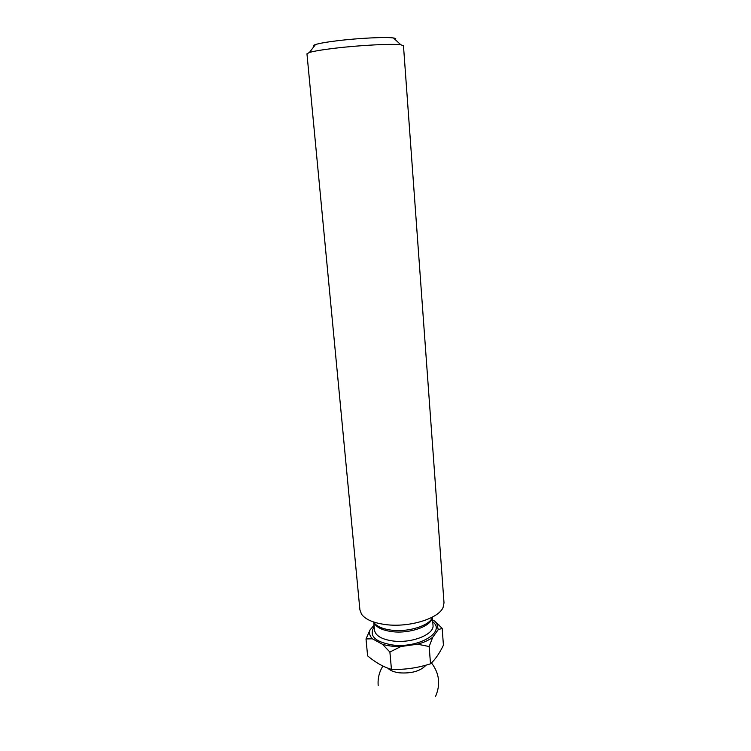 <?xml version="1.0" encoding="UTF-8"?>
<svg xmlns="http://www.w3.org/2000/svg" width="751" height="751" viewBox="0 0 751 751"><rect width="100%" height="100%" fill="white"/><g stroke="black" fill="none" stroke-linecap="round" stroke-linejoin="round"><path stroke-width="1.13" d="M386.08 624.644C409.492 627.648 438.875 618.467 443.128 607.343L444.01 602.837L403.475 45.727L400.846 44.797C392.886 43.549 360.001 45.201 335.002 48.214C322.414 49.716 313.88 51.143 309.403 52.476L306.962 53.828L359.907 609.896L361.531 614.196C365.465 619.566 373.651 623.048 386.08 624.644M314.106 46.365C312.763 45.905 313.233 45.295 315.514 44.544C319.391 43.323 326.694 42.056 337.396 40.742C358.64 38.123 386.53 36.79 393.496 37.991C395.871 38.357 396.434 38.874 395.186 39.559M387.788 668.146C390.135 670.512 393.918 672.061 399.119 672.802C411.473 673.703 420.457 671.15 426.089 665.123M438.227 629.667L442.179 628.38L443.419 645.212C439.419 653.464 435.12 659.66 430.52 663.8L429.168 646.498L432.726 637.27L438.227 629.667L436.875 623.452L434.679 621.068L432.614 620.063M374.045 625.236L369.999 629.986C368.957 633.131 369.755 636.069 372.402 638.81L382.475 644.283C387.882 645.916 394.04 646.667 400.94 646.517L417.518 644.198L429.121 646.517L430.52 663.8M430.464 663.828L428.614 664.391C416.448 668.127 404.057 669.789 391.449 669.385L389.91 652.028L400.94 646.517M382.475 644.283L389.882 652.028L391.449 669.385M417.518 644.198C423.855 642.481 428.924 640.171 432.726 637.27M369.999 629.986L366.009 638.932L372.402 638.81M442.179 628.38L434.679 621.068M366.009 638.932L367.605 655.848L366.019 638.96M391.384 669.376L386.681 667.723C380.316 665.151 373.96 661.199 367.615 655.876M374.392 629.085L374.496 630.164C375.481 635.721 381.611 639.326 392.886 640.978C411.717 643.598 434.585 634.37 433.008 625.245L432.426 617.594M374.12 622.87C376.307 627.395 382.297 630.324 392.069 631.638C409.398 633.938 430.877 626.447 432.163 617.989M373.932 622.607C376.861 626.512 382.747 629.038 391.6 630.183C408.215 632.342 429.037 625.827 432.304 617.707M374.176 626.719C368.694 635.665 374.655 641.739 392.05 644.921C418.354 648.704 446.319 632.004 432.745 621.8M393.496 37.991L400.846 44.797M382.907 666.053C379.189 672.014 377.622 678.51 378.194 685.55M436.875 623.452L438.969 624.945M433.008 625.245L432.923 624.175M435.533 696.468C440.734 684.471 439.373 673.281 431.459 662.908M315.514 44.544L309.403 52.476M374.496 630.164L373.791 622.513"/></g></svg>
